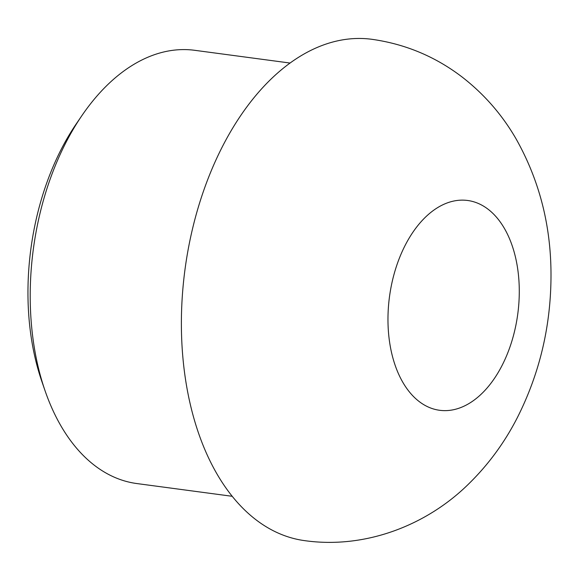 <?xml version="1.0" encoding="UTF-8"?>
<svg xmlns="http://www.w3.org/2000/svg" width="580" height="580" viewBox="0 0 580 580"><rect width="100%" height="100%" fill="white"/><g stroke="black" fill="none" stroke-linecap="round" stroke-linejoin="round"><path stroke-width="0.87" d="M232.188 496.291L136.837 483.553A218.551 133.632 -82.4 0 1 45.066 390.76L41.876 381.531A204.805 125.222 -82.4 0 1 76.306 123.816L81.802 115.753A218.551 133.632 -82.4 0 1 164.655 51.765A218.551 133.632 -82.4 0 1 194.72 50.308L290.072 63.046M45.066 390.76A218.551 133.632 -82.4 0 1 81.802 115.753M304.833 540.669A252.916 154.643 -82.4 0 1 182.214 297.613A252.916 154.643 -82.4 0 1 336.965 40.984A252.916 154.643 -82.4 0 1 371.765 39.288C405.202 43.986 435.304 56.557 462.079 76.995C484.032 94.018 501.983 114.557 515.924 138.613C539.219 179.88 550.913 225.112 551 274.318C551.087 325.271 539.842 373.092 517.266 417.781C504.673 442.359 488.73 464.152 469.438 483.176C426.945 525.538 365.067 549.159 304.783 540.662M453.082 201.188A105.835 64.713 -82.4 0 1 519.281 290.5A105.835 64.713 -82.4 0 1 454.169 409.582A105.835 64.713 -82.4 0 1 387.969 320.276A105.835 64.713 -82.4 0 1 453.082 201.188"/></g></svg>
